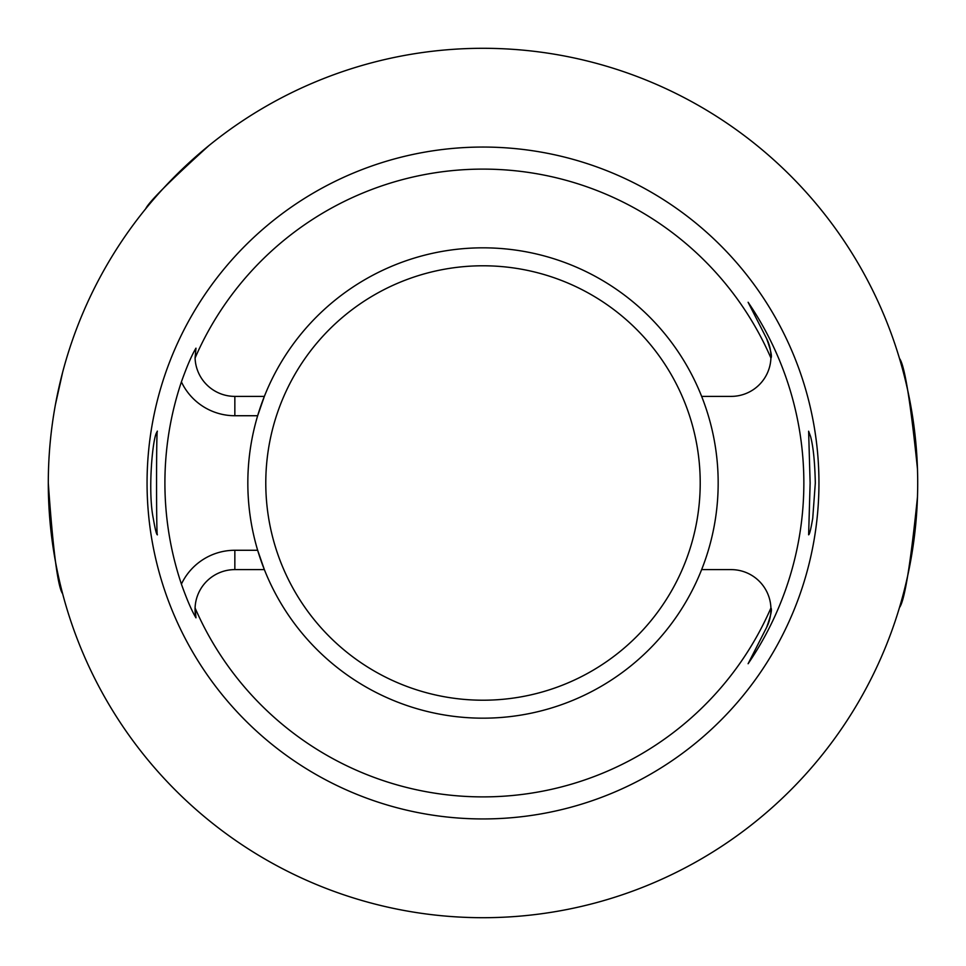 <?xml version="1.0" encoding="UTF-8"?>
<svg xmlns="http://www.w3.org/2000/svg" width="966" height="966" viewBox="0 0 966 966"><rect width="100%" height="100%" fill="white"/><g stroke="black" fill="none" stroke-linecap="round" stroke-linejoin="round"><path stroke-width="1.45" d="M810.583 436.535L808.627 431.21L810.124 483L808.627 534.802C809.532 534.536 810.897 529.042 812.732 518.319L815.316 483C814.845 461.977 813.263 446.485 810.583 436.535M156.432 432.949C152.302 440.943 147.846 492.044 153.268 518.319C155.103 529.042 156.468 534.536 157.373 534.802C156.287 538.002 156.287 427.998 157.373 431.198L156.432 432.949M701.642 396.386A235.173 235.173 0 0 1 483 718.173A235.173 235.173 0 0 1 257.656 550.27L264.358 569.614L234.847 569.614L234.847 550.27A59.119 59.119 0 0 0 181.403 584.104A318.092 318.092 0 0 1 181.403 381.896C186.945 366.307 191.799 355.065 195.977 348.171L195.084 358.012A313.865 313.865 0 0 1 770.916 358.012A39.787 39.787 0 0 1 731.153 396.386L701.642 396.386A235.173 235.173 0 0 0 264.358 396.386L257.656 415.73A235.173 235.173 0 0 0 257.656 550.27L234.847 550.27M181.403 381.896A59.119 59.119 0 0 0 234.847 415.73L257.656 415.73A235.173 235.173 0 0 1 264.358 396.386L234.847 396.386A39.787 39.787 0 0 1 195.084 358.012M701.642 569.614L731.153 569.614A39.787 39.787 0 0 1 770.916 607.988A313.865 313.865 0 0 1 195.084 607.988A39.787 39.787 0 0 1 234.847 569.614M766.593 627.453A39.787 39.787 0 0 0 770.916 607.988C772.257 609.256 770.82 615.74 766.593 627.453L748.107 663.739L766.593 627.453M748.107 302.261L766.593 338.547A39.787 39.787 0 0 1 770.916 358.012C772.257 356.744 770.82 350.26 766.593 338.547L748.107 302.261A320.857 320.857 0 0 1 748.107 663.739M917.471 497.055C910.588 564.132 904.587 600.961 899.467 607.566M917.7 483A434.7 434.7 0 0 1 265.65 859.462A434.7 434.7 0 0 1 265.65 106.538A434.7 434.7 0 0 1 917.7 483M899.467 358.434C904.587 364.991 910.588 401.832 917.471 468.945M145.685 208.813C148.776 202.075 169.823 181.028 208.813 145.685M55.412 404.669L62.645 372.248M62.645 593.752C57.815 587.219 53.033 550.354 48.3 483.133M818.951 483A335.951 335.951 0 0 1 315.025 773.935A335.951 335.951 0 0 1 315.025 192.065A335.951 335.951 0 0 1 818.951 483M195.977 617.829A39.787 39.787 0 0 1 195.084 607.988L195.977 617.829C191.799 610.935 186.945 599.693 181.403 584.104M234.847 415.73L234.847 396.386M483 265.783A217.217 217.217 0 0 0 294.884 591.603A217.217 217.217 0 0 0 671.116 591.603A217.217 217.217 0 0 0 483 265.783"/></g></svg>
